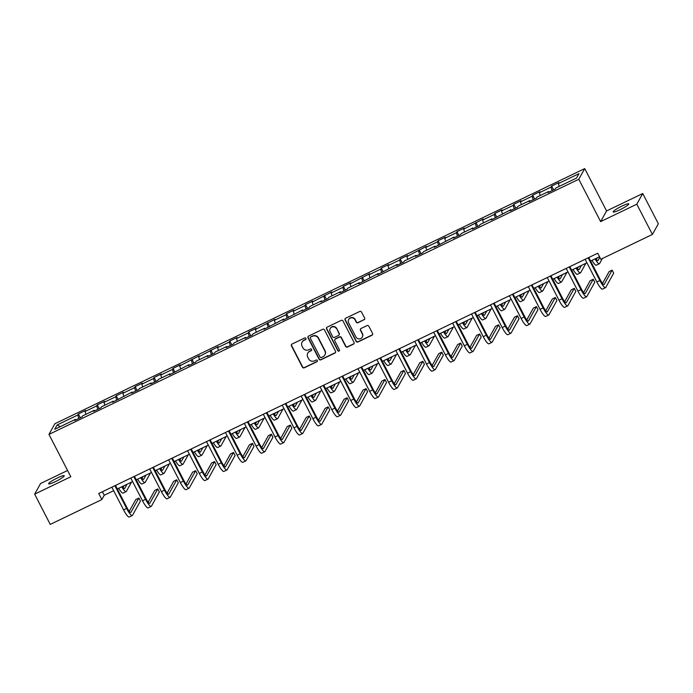 <?xml version="1.0" encoding="UTF-8"?>
<svg xmlns="http://www.w3.org/2000/svg" width="693" height="693" viewBox="0 0 693 693"><rect width="100%" height="100%" fill="white"/><g stroke="black" fill="none" stroke-linecap="round" stroke-linejoin="round"><path stroke-width="1.04" d="M305.925 338.409A0.944 0.918 -150.9 0 0 304.66 337.985L292.004 344.075A1.351 1.308 -150.9 0 0 291.432 345.833L302.46 367.212A1.351 1.308 -150.9 0 0 304.262 367.827L316.926 361.729A0.944 0.918 -150.9 0 0 317.325 360.499A0.944 0.918 -150.9 0 0 316.06 360.065L314.423 360.854A4.314 4.193 -150.9 0 1 308.654 358.896L307.735 357.112A4.314 4.193 -150.9 0 1 309.58 351.472L311.218 350.684A0.944 0.918 -150.9 0 0 311.625 349.454A0.944 0.918 -150.9 0 0 310.36 349.021L308.723 349.818A4.314 4.193 -150.9 0 1 302.954 347.851L302.035 346.067A4.314 4.193 -150.9 0 1 303.88 340.436L305.518 339.648A0.944 0.918 -150.9 0 0 305.925 338.409M621.985 206.072A8.792 1.195 -27.3 0 0 613.149 211.954A8.792 1.195 -27.3 0 0 619.932 209.771A8.792 1.195 -27.3 0 0 628.776 203.889A8.792 1.195 -27.3 0 0 621.985 206.072M57.458 477.919A8.792 1.195 -27.3 0 0 48.614 483.801A8.792 1.195 -27.3 0 0 55.405 481.609A8.792 1.195 -27.3 0 0 64.241 475.727A8.792 1.195 -27.3 0 0 57.458 477.919M364.042 319.837A1.351 1.308 -150.9 0 0 364.622 318.078L361.529 312.084A1.351 1.308 -150.9 0 0 359.728 311.469L345.668 318.234A1.351 1.308 -150.9 0 0 345.088 319.993L356.124 341.372A1.351 1.308 -150.9 0 0 357.926 341.987L371.985 335.221A1.351 1.308 -150.9 0 0 372.565 333.454L368.823 326.212A1.351 1.308 -150.9 0 0 367.021 325.597L361.001 328.499A1.351 1.308 -150.9 0 0 360.421 330.258L362.283 333.844A3.612 3.5 -150.9 0 1 359.061 338.912A3.612 3.5 -150.9 0 1 355.907 336.919L348.64 322.843A3.612 3.5 -150.9 0 1 351.862 317.784A3.612 3.5 -150.9 0 1 355.015 319.776L356.228 322.124A1.351 1.308 -150.9 0 0 358.03 322.739L364.206 319.551A1.351 1.308 -150.9 0 0 364.683 319.161M600.64 221.613L636.798 204.201L652.408 234.442L658.35 223.77L642.74 193.529L606.574 210.941L584.719 168.598L578.785 179.27L600.64 221.613L606.574 210.941M67.585 470.486L40.592 483.48L34.65 494.161L70.816 476.741L48.96 434.398L578.785 179.27M34.65 494.161L50.26 524.402L101.836 499.566L104.245 495.244L113.669 490.705M652.408 234.442L600.84 259.277L597.712 253.231L98.709 493.52L101.836 499.566M324.48 329.92A1.351 1.308 -150.9 0 0 322.678 329.305L308.628 336.07A1.351 1.308 -150.9 0 0 308.047 337.837L319.075 359.208A1.351 1.308 -150.9 0 0 320.885 359.823L334.936 353.058A1.351 1.308 -150.9 0 0 335.516 351.29L324.48 329.92M327.148 327.157L341.199 320.383A1.351 1.308 -150.9 0 1 343.009 320.998L354.036 342.377A1.351 1.308 -150.9 0 1 353.465 344.135L347.444 347.037A1.351 1.308 -150.9 0 1 345.642 346.422L341.164 337.751A1.351 1.308 -150.9 0 0 339.362 337.136L335.369 339.059A1.351 1.308 -150.9 0 0 334.797 340.817L339.449 349.844A0.944 0.918 -150.9 0 1 338.608 351.169A0.944 0.918 -150.9 0 1 337.786 350.649L326.568 328.915A1.351 1.308 -150.9 0 1 327.148 327.157M584.719 168.598L54.894 423.726L48.96 434.398M551.645 186.053L551.056 187.11L539.405 192.723L539.994 191.666L532.709 195.175L532.129 196.223L520.478 201.836L521.058 200.779L513.782 204.288L513.192 205.345L501.541 210.949L502.13 209.901L494.845 213.409L494.265 214.458L482.614 220.071L483.203 219.014L463.686 229.184L464.267 228.127L456.99 231.635L456.401 232.692L444.75 238.297L445.339 237.249L438.054 240.757L437.474 241.805L425.823 247.418L426.403 246.361L406.886 256.531L407.475 255.483L400.19 258.983L399.61 260.04L387.959 265.644L388.548 264.596L381.263 268.104L380.674 269.153L369.031 274.766L369.612 273.709L350.095 283.879L350.684 282.831L343.399 286.33L342.818 287.387L331.167 292.992L331.748 291.944L312.231 302.113L312.82 301.057L305.535 304.565L304.955 305.622L293.304 311.226L293.893 310.178L286.607 313.678L286.018 314.735L274.376 320.339L274.956 319.291L255.44 329.461L256.029 328.404L248.744 331.912L248.163 332.969L236.512 338.574L237.093 337.526L229.816 341.025L229.227 342.082L217.576 347.695L218.165 346.639L198.648 356.808L199.237 355.752L179.721 365.921L180.301 364.873L173.025 368.373L172.436 369.43L160.785 375.043L161.374 373.986L154.089 377.494L153.508 378.543L141.857 384.156L142.437 383.099L135.161 386.607L134.572 387.664L122.921 393.269L123.51 392.221L116.233 395.72L115.644 396.777L103.993 402.39L104.582 401.334L97.297 404.842L96.717 405.89L85.066 411.503L85.646 410.447L78.37 413.955L77.781 415.012L57.155 424.948L54.712 429.331L75.346 419.395L74.757 420.443L82.034 416.943L82.623 415.887L94.274 410.282L93.685 411.33L100.97 407.822L101.55 406.774L113.202 401.16L112.621 402.217L132.138 392.047L131.549 393.096L138.834 389.596L139.414 388.539L151.065 382.934L150.476 383.983L157.761 380.474L158.351 379.426L169.993 373.813L169.413 374.87L188.929 364.7L188.34 365.748L195.625 362.248L196.206 361.192L207.857 355.578L207.276 356.635L214.553 353.127L215.142 352.079L226.793 346.465L226.204 347.522L233.489 344.014L234.069 342.957L245.72 337.352L245.131 338.401L252.417 334.901L253.006 333.844L264.648 328.231L264.068 329.288L283.584 319.118L282.995 320.175L302.512 310.005L301.931 311.053L309.208 307.553L309.797 306.497L321.448 300.883L320.859 301.94L328.144 298.432L328.725 297.384L340.376 291.77L339.787 292.827L347.072 289.319L347.661 288.262L359.303 282.657L358.723 283.706L378.239 273.536L377.65 274.593L397.167 264.423L396.587 265.48L403.863 261.971L404.452 260.914L416.103 255.31L415.514 256.358L422.799 252.85L423.38 251.802L435.031 246.188L434.442 247.245L453.958 237.075L453.378 238.123L460.654 234.624L461.243 233.567L472.895 227.962L472.305 229.011L479.591 225.502L480.171 224.454L491.822 218.841L491.242 219.898L510.758 209.728L510.169 210.776L517.454 207.276L518.035 206.219L529.686 200.615L529.097 201.663L536.382 198.155L536.971 197.107L548.613 191.493L548.033 192.55L555.31 189.042L555.899 187.985L576.524 178.058L578.967 173.666L558.341 183.602L558.922 182.554L551.645 186.053L553.603 189.865M552.13 190.575L551.056 187.11M540.271 195.513L539.405 192.723M548.613 191.493L549.081 192.039M533.194 199.688L532.129 196.223M521.344 204.626L520.478 201.836M529.686 200.615L530.154 201.161M514.267 208.81L513.192 205.345M502.408 213.747L501.541 210.949M510.758 209.728L511.217 210.274M495.339 217.923L494.265 214.458M483.48 222.86L482.614 220.071M491.822 218.841L492.29 219.386M476.403 227.035L475.329 223.57M464.544 231.973L463.686 229.184M472.895 227.962L473.362 228.508M457.475 236.157L456.401 232.692M445.616 241.095L444.75 238.297M453.958 237.075L454.426 237.621M438.539 245.27L437.474 241.805M426.689 250.208L425.823 247.418M435.031 246.188L435.499 246.734M419.611 254.383L418.537 250.918M407.753 259.329L406.886 256.531M416.103 255.31L416.562 255.856M400.684 263.505L399.61 260.04M388.825 268.442L387.959 265.644M397.167 264.423L397.635 264.969M381.748 272.618L380.674 269.153M369.889 277.555L369.031 274.766M378.239 273.536L378.707 274.081M362.82 281.73L361.746 278.265M350.961 286.677L350.095 283.879M359.303 282.657L359.771 283.203M343.884 290.852L342.818 287.387M332.034 295.79L331.167 292.992M340.376 291.77L340.843 292.316M324.956 299.965L323.882 296.5M313.097 304.903L312.231 302.113M321.448 300.883L321.907 301.429M306.029 309.078L304.955 305.622M294.17 314.024L293.304 311.226M302.512 310.005L302.98 310.551M287.093 318.2L286.018 314.735M275.234 323.137L274.376 320.339M283.584 319.118L284.052 319.664M268.165 327.313L267.091 323.848M256.306 332.25L255.44 329.461M264.648 328.231L265.116 328.785M249.237 336.434L248.163 332.969M237.378 341.372L236.512 338.574M245.72 337.352L246.188 337.898M230.301 345.547L229.227 342.082M218.442 350.485L217.576 347.695M226.793 346.465L227.252 347.011M211.374 354.66L210.3 351.195M199.515 359.598L198.648 356.808M207.857 355.578L208.324 356.133M192.437 363.782L191.363 360.317M180.578 368.719L179.721 365.921M188.929 364.7L189.397 365.246M173.51 372.895L172.436 369.43M161.651 377.832L160.785 375.043M169.993 373.813L170.461 374.359M154.582 382.008L153.508 378.543M142.723 386.945L141.857 384.156M151.065 382.934L151.533 383.48M135.646 391.129L134.572 387.664M123.787 396.067L122.921 393.269M132.138 392.047L132.597 392.593M116.719 400.242L115.644 396.777M104.86 405.18L103.993 402.39M113.202 401.16L113.669 401.706M97.782 409.355L96.717 405.89M85.932 414.293L85.066 411.503M94.274 410.282L94.742 410.828M78.855 418.477L77.781 415.012M60.282 426.645L57.155 424.948M75.346 419.395L75.806 419.941M636.798 204.201L642.74 193.529M117.325 488.946L132.597 481.583M136.252 479.825L151.533 472.47M155.18 470.712L170.461 463.357M174.116 461.599L189.397 454.236M193.044 452.477L208.324 445.123M211.98 443.364L227.252 436.01M230.908 434.242L246.188 426.888M249.835 425.13L265.116 417.775M268.771 416.017L284.052 408.662M287.699 406.895L302.98 399.54M306.635 397.782L321.907 390.428M325.563 388.669L340.843 381.306M344.49 379.547L359.771 372.193M363.427 370.434L378.699 363.08M382.354 361.322L397.635 353.958M401.29 352.2L416.562 344.845M420.218 343.087L435.499 335.733M439.145 333.974L454.426 326.611M458.082 324.852L473.354 317.498M477.009 315.739L492.29 308.385M495.945 306.627L511.217 299.263M514.873 297.505L530.154 290.15M533.801 288.392L549.081 281.037M552.737 279.279L568.009 271.916M571.664 270.157L586.945 262.803M590.601 261.044L599.532 256.739M559.199 186.4L558.341 183.602M102.434 491.727L104.245 495.244M80.336 417.766L78.37 413.955M99.264 408.645L97.297 404.842M118.191 399.532L116.233 395.72M137.127 390.41L135.161 386.607M156.055 381.297L154.089 377.494M174.982 372.184L173.025 368.373M193.919 363.063L191.952 359.26M212.846 353.95L210.889 350.147M231.783 344.837L229.816 341.025M250.71 335.715L248.744 331.912M269.638 326.602L267.68 322.799M288.574 317.489L286.607 313.678M307.501 308.368L305.535 304.565M326.438 299.255L324.471 295.452M345.365 290.142L343.399 286.33M364.293 281.02L362.335 277.217M383.229 271.907L381.263 268.104M402.157 262.794L400.19 258.983M421.093 253.673L419.126 249.87M440.02 244.56L438.054 240.757M458.948 235.447L456.99 231.635M477.884 226.325L475.918 222.522M496.812 217.212L494.845 213.409M515.748 208.099L513.782 204.288M534.675 198.978L532.709 195.175M305.985 339.12A0.944 0.918 -150.9 0 1 305.682 339.353L304.045 340.142A4.314 4.193 -150.9 0 0 302.235 341.848L302.07 342.134M307.77 353.179L307.935 352.893A4.314 4.193 -150.9 0 1 309.745 351.186L311.382 350.398A0.944 0.918 -150.9 0 0 311.685 350.164M291.528 344.464A1.351 1.308 -150.9 0 0 291.588 345.547L302.624 366.926A1.351 1.308 -150.9 0 0 304.426 367.541L317.082 361.443A0.944 0.918 -150.9 0 0 317.385 361.209M308.151 336.469A1.351 1.308 -150.9 0 0 308.203 337.543L319.239 358.922A1.351 1.308 -150.9 0 0 321.041 359.537L335.1 352.763A1.351 1.308 -150.9 0 0 335.577 352.373M310.793 337.11A0.944 0.918 -150.9 0 0 310.386 338.34L320.071 357.103A0.944 0.918 -150.9 0 0 321.335 357.527L323.059 356.696A4.314 4.193 -150.9 0 0 324.913 351.065L318.295 338.236A4.314 4.193 -150.9 0 0 312.517 336.278L310.949 336.815A0.944 0.918 -150.9 0 0 310.559 337.188L310.395 337.474M324.87 354.998L325.034 354.712A4.314 4.193 -150.9 0 0 325.069 350.779L324.913 351.065M310.949 336.815L312.682 335.984A4.314 4.193 -150.9 0 1 318.451 337.95L325.069 350.779M334.806 339.587L334.97 339.301A1.351 1.308 -150.9 0 1 335.533 338.773L339.527 336.85A1.351 1.308 -150.9 0 1 341.328 337.465L345.798 346.128A1.351 1.308 -150.9 0 0 347.609 346.743L353.621 343.849A1.351 1.308 -150.9 0 0 354.097 343.459M326.672 327.546A1.351 1.308 -150.9 0 0 326.732 328.629L337.941 350.355A0.944 0.918 -150.9 0 0 339.509 350.554M336.521 328.759A3.612 3.5 -150.9 0 0 330.189 328.534A3.612 3.5 -150.9 0 0 330.154 331.826L332.709 336.781A1.351 1.308 -150.9 0 0 334.511 337.396L338.505 335.473A1.351 1.308 -150.9 0 0 339.085 333.714L336.685 328.465A3.612 3.5 -150.9 0 0 330.344 328.248L330.189 328.534M339.068 334.944L339.232 334.65A1.351 1.308 -150.9 0 0 339.241 333.428L339.085 333.714M336.685 328.465L339.241 333.428M348.674 319.56L348.839 319.265A3.612 3.5 -150.9 0 1 355.18 319.49L356.384 321.829A1.351 1.308 -150.9 0 0 358.194 322.444L364.206 319.551M362.248 337.136L362.404 336.85A3.612 3.5 -150.9 0 0 362.439 333.558L362.283 333.844M360.525 328.889A1.351 1.308 -150.9 0 0 360.585 329.972L362.439 333.558M345.192 318.624A1.351 1.308 -150.9 0 0 345.253 319.707L356.28 341.086A1.351 1.308 -150.9 0 0 358.09 341.701L372.141 334.927A1.351 1.308 -150.9 0 0 372.617 334.537M122.427 486.486A6.869 1.36 64.3 0 0 124.627 488.53A6.869 1.36 64.3 0 0 124.775 488.392L127.079 484.242M123.094 487.404L124.047 485.706M131.505 482.111L126.334 491.415A10.308 2.044 -115.7 0 1 126.117 491.623A10.308 2.044 -115.7 0 1 121.725 486.824M126.117 491.623L123.085 493.087A10.308 2.044 -115.7 0 1 118.694 488.279M115.506 485.429L127.001 507.7A6.869 1.36 64.3 0 0 130.786 512.448A6.869 1.36 64.3 0 0 130.925 512.309L138.86 498.042L140.428 501.065L132.493 515.332A10.308 2.044 -115.7 0 1 132.276 515.54L129.244 517.004A10.308 2.044 -115.7 0 1 123.571 509.883L111.859 487.188M132.276 515.54A10.308 2.044 -115.7 0 1 126.602 508.419L114.891 485.732M138.86 498.042L135.828 499.506L129.253 511.321M141.355 477.364A6.869 1.36 64.3 0 0 143.564 479.417A6.869 1.36 64.3 0 0 143.702 479.27L146.006 475.129M142.03 478.291L142.975 476.593M150.442 472.998L145.261 482.302A10.308 2.044 -115.7 0 1 145.054 482.51A10.308 2.044 -115.7 0 1 140.653 477.702M145.054 482.51L142.022 483.974A10.308 2.044 -115.7 0 1 137.621 479.166M160.291 468.251A6.869 1.36 64.3 0 0 162.491 470.296A6.869 1.36 64.3 0 0 162.63 470.157L164.943 466.017M160.958 469.17L161.902 467.472M169.369 463.877L164.198 473.18A10.308 2.044 -115.7 0 1 163.981 473.397A10.308 2.044 -115.7 0 1 159.589 468.589M163.981 473.397L160.949 474.852A10.308 2.044 -115.7 0 1 156.549 470.053M134.442 476.316L145.937 498.588A6.869 1.36 64.3 0 0 149.714 503.335A6.869 1.36 64.3 0 0 149.861 503.187L157.796 488.929L159.355 491.952L151.421 506.211A10.308 2.044 -115.7 0 1 151.204 506.427L148.172 507.891A10.308 2.044 -115.7 0 1 142.498 500.762L130.786 478.075M151.204 506.427A10.308 2.044 -115.7 0 1 145.53 499.306L133.818 476.611M157.796 488.929L154.764 490.384L148.189 502.208M153.37 467.195L164.865 489.466A6.869 1.36 64.3 0 0 168.65 494.213A6.869 1.36 64.3 0 0 168.789 494.074L176.724 479.807L178.283 482.83L170.348 497.098A10.308 2.044 -115.7 0 1 170.14 497.314L167.108 498.769A10.308 2.044 -115.7 0 1 161.434 491.649L149.714 468.962M170.14 497.314A10.308 2.044 -115.7 0 1 164.466 490.185L152.755 467.498M176.724 479.807L173.692 481.271L167.117 493.087M179.218 459.138A6.869 1.36 64.3 0 0 181.427 461.183A6.869 1.36 64.3 0 0 181.566 461.044L183.87 456.895M179.894 460.057L180.838 458.359M188.297 454.764L183.125 464.067A10.308 2.044 -115.7 0 1 182.917 464.275A10.308 2.044 -115.7 0 1 178.517 459.476M182.917 464.275L179.877 465.739A10.308 2.044 -115.7 0 1 175.485 460.932M198.155 450.017A6.869 1.36 64.3 0 0 200.355 452.07A6.869 1.36 64.3 0 0 200.494 451.923L202.798 447.782M198.822 450.944L199.766 449.246M207.233 445.651L202.053 454.946A10.308 2.044 -115.7 0 1 201.845 455.162A10.308 2.044 -115.7 0 1 197.444 450.355M201.845 455.162L198.813 456.626A10.308 2.044 -115.7 0 1 194.412 451.819M217.082 440.904A6.869 1.36 64.3 0 0 219.283 442.948A6.869 1.36 64.3 0 0 219.43 442.81L221.734 438.669M217.749 441.822L218.702 440.124M226.161 436.529L220.989 445.833A10.308 2.044 -115.7 0 1 220.772 446.049A10.308 2.044 -115.7 0 1 216.381 441.242M220.772 446.049L217.741 447.505A10.308 2.044 -115.7 0 1 213.349 442.706M172.306 458.082L183.792 480.353A6.869 1.36 64.3 0 0 187.578 485.1A6.869 1.36 64.3 0 0 187.725 484.961L195.66 470.694L197.219 473.717L189.284 487.985A10.308 2.044 -115.7 0 1 189.068 488.193L186.036 489.656A10.308 2.044 -115.7 0 1 180.362 482.536L168.65 459.84M189.068 488.193A10.308 2.044 -115.7 0 1 183.394 481.072L171.682 458.385M195.66 470.694L192.619 472.158L186.045 483.974M191.233 448.969L202.728 471.231A6.869 1.36 64.3 0 0 206.514 475.987A6.869 1.36 64.3 0 0 206.653 475.84L214.587 461.581L216.147 464.605L208.212 478.863A10.308 2.044 -115.7 0 1 208.004 479.08L204.963 480.544A10.308 2.044 -115.7 0 1 199.289 473.414L187.578 450.727M208.004 479.08A10.308 2.044 -115.7 0 1 202.33 471.959L190.618 449.263M214.587 461.581L211.556 463.037L204.981 474.861M210.161 439.847L221.656 462.118A6.869 1.36 64.3 0 0 225.442 466.865A6.869 1.36 64.3 0 0 225.58 466.727L233.515 452.46L235.083 455.483L227.148 469.75A10.308 2.044 -115.7 0 1 226.932 469.967L223.9 471.422A10.308 2.044 -115.7 0 1 218.226 464.301L206.514 441.614M226.932 469.967A10.308 2.044 -115.7 0 1 221.258 462.837L209.546 440.15M233.515 452.46L230.483 453.924L223.908 465.739M229.097 430.734L240.592 453.005A6.869 1.36 64.3 0 0 244.369 457.752A6.869 1.36 64.3 0 0 244.516 457.614L252.451 443.347L254.01 446.37L246.076 460.637A10.308 2.044 -115.7 0 1 245.859 460.845L242.827 462.309A10.308 2.044 -115.7 0 1 237.153 455.188L225.442 432.493M245.859 460.845A10.308 2.044 -115.7 0 1 240.185 453.724L228.473 431.037M252.451 443.347L249.419 444.802L242.845 456.626M248.025 421.621L259.52 443.884A6.869 1.36 64.3 0 0 263.305 448.64A6.869 1.36 64.3 0 0 263.444 448.492L271.379 434.225L272.938 437.257L265.003 451.515A10.308 2.044 -115.7 0 1 264.795 451.732L261.763 453.187A10.308 2.044 -115.7 0 1 256.089 446.067L244.369 423.38M264.795 451.732A10.308 2.044 -115.7 0 1 259.121 444.611L247.41 421.916M271.379 434.225L268.347 435.689L261.772 447.513M266.961 412.5L278.447 434.771A6.869 1.36 64.3 0 0 282.233 439.518A6.869 1.36 64.3 0 0 282.372 439.379L290.315 425.112L291.874 428.135L283.939 442.403A10.308 2.044 -115.7 0 1 283.723 442.61L280.691 444.074A10.308 2.044 -115.7 0 1 275.017 436.954L263.305 414.258M283.723 442.61A10.308 2.044 -115.7 0 1 278.049 435.49L266.337 412.803M290.315 425.112L287.274 426.576L280.7 438.392M285.888 403.387L297.384 425.658A6.869 1.36 64.3 0 0 301.169 430.405A6.869 1.36 64.3 0 0 301.308 430.266L309.243 415.999L310.802 419.022L302.867 433.29A10.308 2.044 -115.7 0 1 302.659 433.497L299.619 434.961A10.308 2.044 -115.7 0 1 293.945 427.841L282.233 405.145M302.659 433.497A10.308 2.044 -115.7 0 1 296.985 426.377L285.265 403.681M309.243 415.999L306.211 417.455L299.636 429.279M304.816 394.274L316.311 416.536A6.869 1.36 64.3 0 0 320.097 421.283A6.869 1.36 64.3 0 0 320.235 421.145L328.17 406.878L329.738 409.909L321.795 424.168A10.308 2.044 -115.7 0 1 321.587 424.385L318.555 425.84A10.308 2.044 -115.7 0 1 312.881 418.719L301.169 396.032M321.587 424.385A10.308 2.044 -115.7 0 1 315.913 417.264L304.201 394.568M328.17 406.878L325.138 408.342L318.563 420.166M323.752 385.152L335.247 407.423A6.869 1.36 64.3 0 0 339.024 412.17A6.869 1.36 64.3 0 0 339.172 412.032L347.106 397.765L348.666 400.788L340.731 415.055A10.308 2.044 -115.7 0 1 340.514 415.263L337.482 416.727A10.308 2.044 -115.7 0 1 331.808 409.606L320.097 386.911M340.514 415.263A10.308 2.044 -115.7 0 1 334.84 408.142L323.129 385.455M347.106 397.765L344.075 399.229L337.5 411.044M342.68 376.039L354.175 398.31A6.869 1.36 64.3 0 0 357.96 403.057A6.869 1.36 64.3 0 0 358.099 402.91L366.034 388.652L367.593 391.675L359.658 405.942A10.308 2.044 -115.7 0 1 359.45 406.15L356.419 407.614A10.308 2.044 -115.7 0 1 350.736 400.493L339.024 377.798M359.45 406.15A10.308 2.044 -115.7 0 1 353.776 399.029L342.065 376.334M366.034 388.652L363.002 390.107L356.427 401.931M361.616 366.926L373.103 389.189A6.869 1.36 64.3 0 0 376.888 393.936A6.869 1.36 64.3 0 0 377.027 393.797L384.97 379.53L386.529 382.562L378.595 396.82A10.308 2.044 -115.7 0 1 378.378 397.037L375.346 398.492A10.308 2.044 -115.7 0 1 369.672 391.372L357.96 368.685M378.378 397.037A10.308 2.044 -115.7 0 1 372.704 389.916L360.992 367.221M384.97 379.53L381.93 380.994L375.355 392.81M380.544 357.805L392.039 380.076A6.869 1.36 64.3 0 0 395.824 384.823A6.869 1.36 64.3 0 0 395.963 384.684L403.898 370.417L405.457 373.44L397.522 387.708A10.308 2.044 -115.7 0 1 397.314 387.915L394.274 389.379A10.308 2.044 -115.7 0 1 388.6 382.259L376.888 359.563M397.314 387.915A10.308 2.044 -115.7 0 1 391.632 380.795L379.92 358.108M403.898 370.417L400.866 371.881L394.291 383.697M399.471 348.692L410.966 370.963A6.869 1.36 64.3 0 0 414.752 375.71A6.869 1.36 64.3 0 0 414.89 375.563L422.825 361.304L424.393 364.327L416.45 378.595A10.308 2.044 -115.7 0 1 416.242 378.802L413.21 380.266A10.308 2.044 -115.7 0 1 407.536 373.146L395.824 350.45M416.242 378.802A10.308 2.044 -115.7 0 1 410.568 371.682L398.856 348.986M422.825 361.304L419.793 362.76L413.219 374.584M418.407 339.579L429.903 361.841A6.869 1.36 64.3 0 0 433.679 366.588A6.869 1.36 64.3 0 0 433.827 366.45L441.762 352.183L443.321 355.206L435.386 369.473A10.308 2.044 -115.7 0 1 435.169 369.69L432.137 371.145A10.308 2.044 -115.7 0 1 426.464 364.024L414.752 341.337M435.169 369.69A10.308 2.044 -115.7 0 1 429.495 362.569L417.784 339.873M441.762 352.183L438.73 353.647L432.146 365.462M437.335 330.457L448.83 352.728A6.869 1.36 64.3 0 0 452.616 357.475A6.869 1.36 64.3 0 0 452.754 357.337L460.689 343.07L462.248 346.093L454.313 360.36A10.308 2.044 -115.7 0 1 454.106 360.568L451.074 362.032A10.308 2.044 -115.7 0 1 445.391 354.911L433.679 332.216M454.106 360.568A10.308 2.044 -115.7 0 1 448.432 353.447L436.72 330.76M460.689 343.07L457.657 344.534L451.082 356.349M456.271 321.344L467.758 343.615A6.869 1.36 64.3 0 0 471.543 348.362A6.869 1.36 64.3 0 0 471.682 348.215L479.625 333.957L481.185 336.98L473.25 351.247A10.308 2.044 -115.7 0 1 473.033 351.455L470.001 352.919A10.308 2.044 -115.7 0 1 464.327 345.79L452.616 323.103M473.033 351.455A10.308 2.044 -115.7 0 1 467.359 344.334L455.647 321.639M479.625 333.957L476.585 335.412L470.01 347.236M475.199 312.231L486.694 334.494A6.869 1.36 64.3 0 0 490.479 339.241A6.869 1.36 64.3 0 0 490.618 339.102L498.553 324.835L500.112 327.858L492.177 342.125A10.308 2.044 -115.7 0 1 491.969 342.342L488.929 343.797A10.308 2.044 -115.7 0 1 483.255 336.677L471.543 313.99M491.969 342.342A10.308 2.044 -115.7 0 1 486.287 335.213L474.575 312.526M498.553 324.835L495.521 326.299L488.946 338.115M494.126 303.11L505.621 325.381A6.869 1.36 64.3 0 0 509.407 330.128A6.869 1.36 64.3 0 0 509.546 329.989L517.48 315.722L519.048 318.745L511.105 333.012A10.308 2.044 -115.7 0 1 510.897 333.22L507.865 334.684A10.308 2.044 -115.7 0 1 502.191 327.564L490.479 304.868M510.897 333.22A10.308 2.044 -115.7 0 1 505.223 326.1L493.511 303.413M517.48 315.722L514.449 317.186L507.874 329.002M513.063 293.997L524.558 316.268A6.869 1.36 64.3 0 0 528.335 321.015A6.869 1.36 64.3 0 0 528.482 320.868L536.417 306.609L537.976 309.632L530.041 323.891A10.308 2.044 -115.7 0 1 529.824 324.107L526.793 325.571A10.308 2.044 -115.7 0 1 521.119 318.442L509.407 295.755M529.824 324.107A10.308 2.044 -115.7 0 1 524.151 316.987L512.439 294.291M536.417 306.609L533.385 308.064L526.801 319.889M236.01 431.791A6.869 1.36 64.3 0 0 238.219 433.835A6.869 1.36 64.3 0 0 238.357 433.697L240.662 429.547M236.685 432.709L237.63 431.011M245.097 427.416L239.917 436.72A10.308 2.044 -115.7 0 1 239.709 436.928A10.308 2.044 -115.7 0 1 235.308 432.129M239.709 436.928L236.677 438.392A10.308 2.044 -115.7 0 1 232.276 433.584M254.946 422.669A6.869 1.36 64.3 0 0 257.146 424.722A6.869 1.36 64.3 0 0 257.285 424.575L259.598 420.434M255.613 423.596L256.557 421.898M264.024 418.303L258.853 427.598A10.308 2.044 -115.7 0 1 258.636 427.815A10.308 2.044 -115.7 0 1 254.244 423.007M258.636 427.815L255.604 429.279A10.308 2.044 -115.7 0 1 251.204 424.471M273.874 413.556A6.869 1.36 64.3 0 0 276.074 415.601A6.869 1.36 64.3 0 0 276.221 415.462L278.525 411.321M274.549 414.475L275.493 412.777M282.952 409.182L277.78 418.485A10.308 2.044 -115.7 0 1 277.572 418.702A10.308 2.044 -115.7 0 1 273.172 413.894M277.572 418.702L274.532 420.157A10.308 2.044 -115.7 0 1 270.14 415.358M292.81 404.443A6.869 1.36 64.3 0 0 295.01 406.488A6.869 1.36 64.3 0 0 295.149 406.349L297.453 402.2M293.477 405.362L294.421 403.664M301.888 400.069L296.708 409.372A10.308 2.044 -115.7 0 1 296.5 409.58A10.308 2.044 -115.7 0 1 292.099 404.781M296.5 409.58L293.468 411.044A10.308 2.044 -115.7 0 1 289.068 406.237M311.737 395.322A6.869 1.36 64.3 0 0 313.938 397.375A6.869 1.36 64.3 0 0 314.085 397.228L316.389 393.087M312.404 396.249L313.357 394.542M320.816 390.956L315.644 400.251A10.308 2.044 -115.7 0 1 315.428 400.467A10.308 2.044 -115.7 0 1 311.036 395.66M315.428 400.467L312.396 401.931A10.308 2.044 -115.7 0 1 308.004 397.124M330.665 386.209A6.869 1.36 64.3 0 0 332.874 388.253A6.869 1.36 64.3 0 0 333.012 388.115L335.317 383.965M331.341 387.127L332.285 385.429M339.752 381.834L334.572 391.138A10.308 2.044 -115.7 0 1 334.364 391.354A10.308 2.044 -115.7 0 1 329.963 386.547M334.364 391.354L331.332 392.81A10.308 2.044 -115.7 0 1 326.931 388.011M349.601 377.096A6.869 1.36 64.3 0 0 351.801 379.14A6.869 1.36 64.3 0 0 351.94 379.002L354.253 374.852M350.268 378.014L351.212 376.316M358.679 372.721L353.508 382.025A10.308 2.044 -115.7 0 1 353.291 382.233A10.308 2.044 -115.7 0 1 348.9 377.434M353.291 382.233L350.26 383.697A10.308 2.044 -115.7 0 1 345.859 378.889M368.529 367.974A6.869 1.36 64.3 0 0 370.729 370.027A6.869 1.36 64.3 0 0 370.876 369.88L373.18 365.739M369.204 368.901L370.149 367.195M377.607 363.6L372.436 372.903A10.308 2.044 -115.7 0 1 372.228 373.12A10.308 2.044 -115.7 0 1 367.827 368.312M372.228 373.12L369.187 374.575A10.308 2.044 -115.7 0 1 364.795 369.776M387.465 358.861A6.869 1.36 64.3 0 0 389.665 360.906A6.869 1.36 64.3 0 0 389.804 360.767L392.108 356.618M388.132 359.78L389.076 358.082M396.543 354.487L391.363 363.79A10.308 2.044 -115.7 0 1 391.155 363.998A10.308 2.044 -115.7 0 1 386.755 359.199M391.155 363.998L388.123 365.462A10.308 2.044 -115.7 0 1 383.723 360.663M406.393 349.748A6.869 1.36 64.3 0 0 408.593 351.793A6.869 1.36 64.3 0 0 408.74 351.646L411.044 347.505M407.06 350.667L408.004 348.969M415.471 345.374L410.299 354.677A10.308 2.044 -115.7 0 1 410.083 354.885A10.308 2.044 -115.7 0 1 405.691 350.086M410.083 354.885L407.051 356.349A10.308 2.044 -115.7 0 1 402.659 351.542M425.32 340.627A6.869 1.36 64.3 0 0 427.529 342.671A6.869 1.36 64.3 0 0 427.668 342.533L429.972 338.392M425.996 341.554L426.94 339.847M434.407 336.252L429.227 345.556A10.308 2.044 -115.7 0 1 429.019 345.772A10.308 2.044 -115.7 0 1 424.618 340.965M429.019 345.772L425.978 347.228A10.308 2.044 -115.7 0 1 421.587 342.429M444.256 331.514A6.869 1.36 64.3 0 0 446.457 333.558A6.869 1.36 64.3 0 0 446.595 333.42L448.908 329.27M444.923 332.432L445.868 330.734M453.335 327.139L448.163 336.443A10.308 2.044 -115.7 0 1 447.947 336.651A10.308 2.044 -115.7 0 1 443.555 331.852M447.947 336.651L444.915 338.115A10.308 2.044 -115.7 0 1 440.514 333.316M463.184 322.401A6.869 1.36 64.3 0 0 465.384 324.445A6.869 1.36 64.3 0 0 465.531 324.298L467.836 320.157M463.86 323.319L464.804 321.621M472.262 318.026L467.091 327.33A10.308 2.044 -115.7 0 1 466.883 327.538A10.308 2.044 -115.7 0 1 462.482 322.739M466.883 327.538L463.842 329.002A10.308 2.044 -115.7 0 1 459.45 324.194M482.12 313.279A6.869 1.36 64.3 0 0 484.32 315.324A6.869 1.36 64.3 0 0 484.459 315.185L486.763 311.044M482.787 314.198L483.731 312.5M491.198 308.905L486.018 318.208A10.308 2.044 -115.7 0 1 485.81 318.425A10.308 2.044 -115.7 0 1 481.41 313.617M485.81 318.425L482.778 319.88A10.308 2.044 -115.7 0 1 478.378 315.081M501.048 304.166A6.869 1.36 64.3 0 0 503.248 306.211A6.869 1.36 64.3 0 0 503.395 306.072L505.699 301.923M501.715 305.085L502.659 303.387M510.126 299.792L504.954 309.095A10.308 2.044 -115.7 0 1 504.738 309.303A10.308 2.044 -115.7 0 1 500.346 304.504M504.738 309.303L501.706 310.767A10.308 2.044 -115.7 0 1 497.314 305.968M519.975 295.045A6.869 1.36 64.3 0 0 522.184 297.098A6.869 1.36 64.3 0 0 522.323 296.95L524.627 292.81M520.651 295.972L521.595 294.274M529.062 290.679L523.882 299.982A10.308 2.044 -115.7 0 1 523.674 300.19A10.308 2.044 -115.7 0 1 519.274 295.391M523.674 300.19L520.634 301.654A10.308 2.044 -115.7 0 1 516.242 296.847M538.911 285.932A6.869 1.36 64.3 0 0 541.112 287.976A6.869 1.36 64.3 0 0 541.25 287.838L543.555 283.697M539.578 286.85L540.523 285.152M547.99 281.557L542.818 290.861A10.308 2.044 -115.7 0 1 542.602 291.077A10.308 2.044 -115.7 0 1 538.21 286.27M542.602 291.077L539.57 292.533A10.308 2.044 -115.7 0 1 535.169 287.734M557.839 276.819A6.869 1.36 64.3 0 0 560.039 278.863A6.869 1.36 64.3 0 0 560.187 278.725L562.491 274.575M558.515 277.737L559.459 276.039M566.917 272.444L561.746 281.748A10.308 2.044 -115.7 0 1 561.529 281.956A10.308 2.044 -115.7 0 1 557.137 277.157M561.529 281.956L558.497 283.42A10.308 2.044 -115.7 0 1 554.105 278.612M531.99 284.875L543.485 307.146A6.869 1.36 64.3 0 0 547.271 311.893A6.869 1.36 64.3 0 0 547.409 311.755L555.344 297.488L556.903 300.511L548.969 314.778A10.308 2.044 -115.7 0 1 548.761 314.994L545.729 316.45A10.308 2.044 -115.7 0 1 540.046 309.329L528.335 286.642M548.761 314.994A10.308 2.044 -115.7 0 1 543.087 307.865L531.375 285.178M555.344 297.488L552.312 298.952L545.737 310.767M550.926 275.762L562.413 298.033A6.869 1.36 64.3 0 0 566.198 302.78A6.869 1.36 64.3 0 0 566.337 302.642L574.28 288.375L575.84 291.398L567.905 305.665A10.308 2.044 -115.7 0 1 567.688 305.873L564.656 307.337A10.308 2.044 -115.7 0 1 558.982 300.216L547.271 277.521M567.688 305.873A10.308 2.044 -115.7 0 1 562.014 298.752L550.303 276.065M574.28 288.375L571.24 289.839L564.665 301.654M576.767 267.697A6.869 1.36 64.3 0 0 578.976 269.75A6.869 1.36 64.3 0 0 579.114 269.603L581.418 265.462M577.442 268.624L578.386 266.926M585.854 263.331L580.673 272.635A10.308 2.044 -115.7 0 1 580.465 272.843A10.308 2.044 -115.7 0 1 576.065 268.035M580.465 272.843L577.434 274.307A10.308 2.044 -115.7 0 1 573.033 269.499M569.854 266.649L581.349 288.912A6.869 1.36 64.3 0 0 585.135 293.667A6.869 1.36 64.3 0 0 585.273 293.52L593.208 279.262L594.767 282.285L586.832 296.543A10.308 2.044 -115.7 0 1 586.625 296.76L583.584 298.224A10.308 2.044 -115.7 0 1 577.91 291.095L566.198 268.408M586.625 296.76A10.308 2.044 -115.7 0 1 580.942 289.639L569.23 266.944M593.208 279.262L590.176 280.717L583.601 292.541M595.703 258.584A6.869 1.36 64.3 0 0 597.903 260.629A6.869 1.36 64.3 0 0 598.05 260.49L599.817 257.302M596.37 259.503L597.314 257.805M602.373 258.541L599.61 263.513A10.308 2.044 -115.7 0 1 599.393 263.73A10.308 2.044 -115.7 0 1 595.001 258.922M599.393 263.73L596.361 265.185A10.308 2.044 -115.7 0 1 591.969 260.386M588.781 257.527L600.277 279.799A6.869 1.36 64.3 0 0 604.062 284.546A6.869 1.36 64.3 0 0 604.201 284.407L612.136 270.14L613.703 273.163L605.76 287.43A10.308 2.044 -115.7 0 1 605.552 287.647L602.52 289.102A10.308 2.044 -115.7 0 1 596.846 281.982L585.135 259.295M605.552 287.647A10.308 2.044 -115.7 0 1 599.878 280.518L588.166 257.831M612.136 270.14L609.104 271.604L602.529 283.42M123.571 509.883L126.602 508.419M142.498 500.762L145.53 499.306M161.434 491.649L164.466 490.185M180.362 482.536L183.394 481.072M199.289 473.414L202.33 471.959M218.226 464.301L221.258 462.837M237.153 455.188L240.185 453.724M256.089 446.067L259.121 444.611M275.017 436.954L278.049 435.49M293.945 427.841L296.985 426.377M312.881 418.719L315.913 417.264M331.808 409.606L334.84 408.142M350.736 400.493L353.776 399.029M369.672 391.372L372.704 389.916M388.6 382.259L391.632 380.795M407.536 373.146L410.568 371.682M426.464 364.024L429.495 362.569M445.391 354.911L448.432 353.447M464.327 345.79L467.359 344.334M483.255 336.677L486.287 335.213M502.191 327.564L505.223 326.1M521.119 318.442L524.151 316.987M540.046 309.329L543.087 307.865M558.982 300.216L562.014 298.752M577.91 291.095L580.942 289.639M596.846 281.982L599.878 280.518"/></g></svg>
